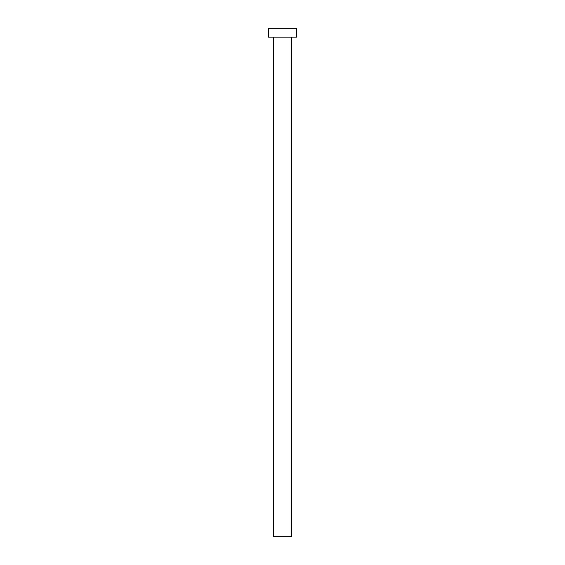 <?xml version="1.0" encoding="UTF-8"?>
<svg xmlns="http://www.w3.org/2000/svg" width="565" height="565" viewBox="0 0 565 565"><rect width="100%" height="100%" fill="white"/><g stroke="black" fill="none" stroke-linecap="round" stroke-linejoin="round"><path stroke-width="0.85" d="M291.399 37.149L291.399 536.75L273.601 536.75L273.601 37.149M296.484 37.149L268.516 37.149L268.516 28.25L296.484 28.25L296.484 37.149"/></g></svg>
